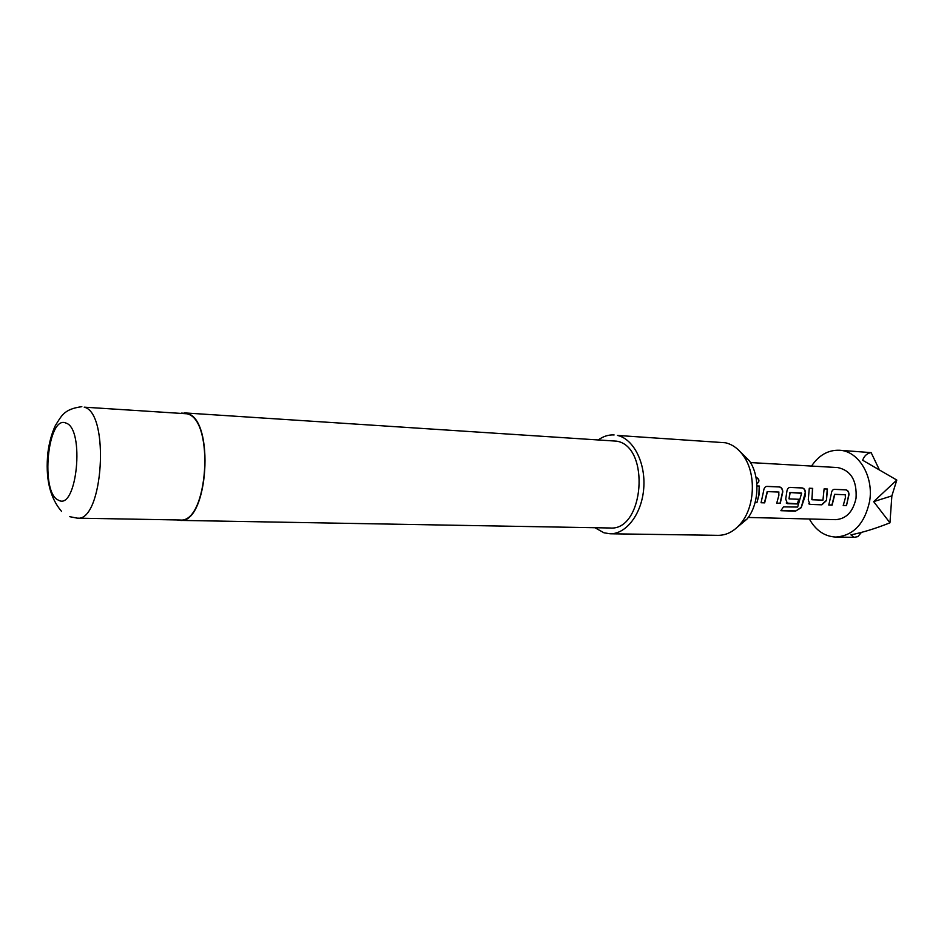<?xml version="1.0" encoding="UTF-8"?>
<svg xmlns="http://www.w3.org/2000/svg" width="944" height="944" viewBox="0 0 944 944"><rect width="100%" height="100%" fill="white"/><g stroke="black" fill="none" stroke-linecap="round" stroke-linejoin="round"><path stroke-width="1.42" d="M755.943 477.109C759.212 478.927 759.778 480.933 757.666 483.139L756.793 483.057M755.979 477.286C758.917 479.021 759.495 480.968 757.702 483.139M845.494 494.774L834.838 494.349L832.101 505.158L828.773 505.052L831.31 493.865C831.581 491.081 832.596 489.57 834.354 489.322L845.895 489.83C847.818 490.207 848.857 491.789 848.998 494.585L846.473 505.642L843.204 505.536L845.376 497.866L845.269 494.75L834.602 494.326L831.9 505.016L828.82 504.91M834.225 489.358L845.671 489.865C847.594 490.243 848.632 491.812 848.774 494.573L846.473 505.642M809.291 488.284L812.477 488.414L811.993 499.754L822.944 500.155L824.112 488.874L827.463 489.027L826.437 500.615L821.846 504.816L809.999 504.403L808.265 499.942L809.291 488.225L812.701 488.378L811.84 499.423M824.112 488.921L827.239 489.063L826.437 500.615M801.373 492.98L790.128 492.52L789.149 498.916L799.049 499.282L797.503 503.978L787.52 503.648L785.703 499.116L786.789 492.048C787.072 489.181 788.146 487.635 790.01 487.387L802.188 487.918C804.217 488.308 805.303 489.936 805.456 492.803L805.09 496.308L801.161 507.73L795.509 511.141L780.877 510.704L783.461 506.881L797.645 507.058L801.586 493.334L789.904 492.508L789.007 498.833M789.868 487.434L801.963 487.954C803.993 488.343 805.079 489.96 805.232 492.792L801.161 507.73M798.813 499.27L797.302 503.836L786.234 503.01M778.989 492.072L767.425 491.6L764.664 502.869L761.053 502.739L763.602 491.092C763.897 488.19 765.006 486.62 766.917 486.372L779.437 486.927C781.514 487.316 782.635 488.968 782.788 491.883L780.24 503.4L776.7 503.282L778.883 495.293L778.765 492.048L767.201 491.576L764.463 502.715L761.112 502.609M766.776 486.42L779.213 486.962C781.29 487.352 782.411 488.992 782.564 491.871L780.051 503.258L776.759 503.14M756.982 485.971L759.224 486.077L758.905 494.467L756.946 502.597L755.106 502.538M811.533 466.065C818.896 455.185 828.171 449.91 839.346 450.241C858.497 450.784 874.038 476.437 869.577 501.476C864.586 523.873 853.317 535.744 835.77 537.065C824.596 536.475 815.793 530.445 809.35 518.999M861.4 532.416L857.895 536.629L854.178 537.325L850.922 534.859C862.981 532.416 875.985 528.404 889.956 522.811L873.66 501.63L896.8 480.059L862.651 460.235C864.35 455.728 867.182 453.191 871.147 452.636L839.346 450.241M750.468 462.572L837.729 467.563C850.969 470.407 857.069 480.649 856.031 498.279C853.046 511.801 846.237 518.929 835.582 519.66L748.203 517.454M756.97 485.924L759.448 486.042L759.129 494.526L756.946 502.597M740.438 451.987L749.324 460.778C760.345 476.248 759.177 504.639 746.916 519.153L737.335 527.177M610.048 533.773L718.124 535.342C726.644 535.331 734.243 531.319 740.898 523.295C754.952 506.645 756.309 473.9 743.671 456.153C738.621 448.86 732.52 444.388 725.405 442.76L617.494 435.444C633.554 438.913 645.779 462.938 643.737 488.319C641.885 513.725 626.273 534.245 610.048 533.773L603.983 532.805L594.956 527.731M186.959 413.791C214.972 419.419 208.01 523.896 179.997 519.991L77.243 518.15C103.108 522.209 110.07 412.823 84.205 407.159L186.959 413.791M181.496 413.106L187.006 413.389C215.232 419.053 208.223 524.333 179.997 520.392L177.094 519.932M184.422 412.894L616.703 441.167C650.687 446.524 644.02 531.295 609.989 527.991L179.997 520.392M598.59 439.727C603.523 436.222 608.703 434.629 614.119 434.948M889.956 522.811L891.868 495.883L896.8 480.059M871.147 452.636L879.006 469.038M891.868 495.883L873.66 501.63M756.746 502.456L755.141 502.397M800.972 507.542L795.509 511.141M795.355 510.916L781.054 510.492M826.224 500.521L821.646 504.674L809.999 504.403M809.799 504.261L808.772 503.801M846.272 505.512L843.252 505.406M58.375 500.119C76.877 511.577 85.161 428.34 65.915 423.054C47.613 414.51 40.096 492.91 58.375 500.119M835.77 537.065L854.178 537.325M749.324 460.778L743.671 456.153M746.916 519.153L740.898 523.295M69.773 516.687L77.243 518.15M61.584 511.424C49.796 497.7 45.241 478.03 47.932 452.447C49.23 442.512 51.672 433.603 55.271 425.72C61.62 415.808 63.767 409.118 81.833 406.675"/></g></svg>
